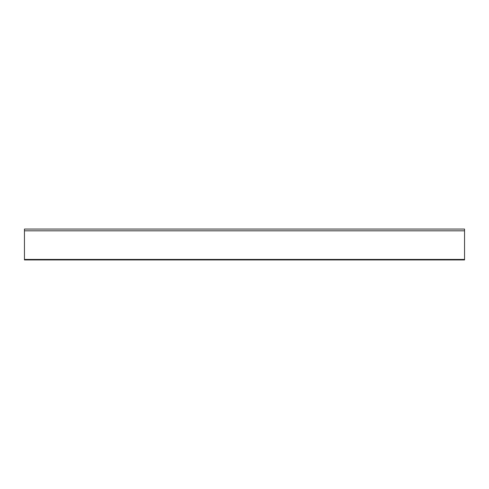 <?xml version="1.0" encoding="UTF-8"?>
<svg xmlns="http://www.w3.org/2000/svg" width="489" height="489" viewBox="0 0 489 489"><rect width="100%" height="100%" fill="white"/><g stroke="black" fill="none" stroke-linecap="round" stroke-linejoin="round"><path stroke-width="0.73" d="M24.45 259.934L464.55 259.934L24.45 259.934L24.45 229.066L464.55 229.066L464.55 230.826L24.45 230.826M464.55 259.934L24.45 259.873M464.55 259.873L464.55 230.826M464.55 259.433L24.45 259.433"/></g></svg>
